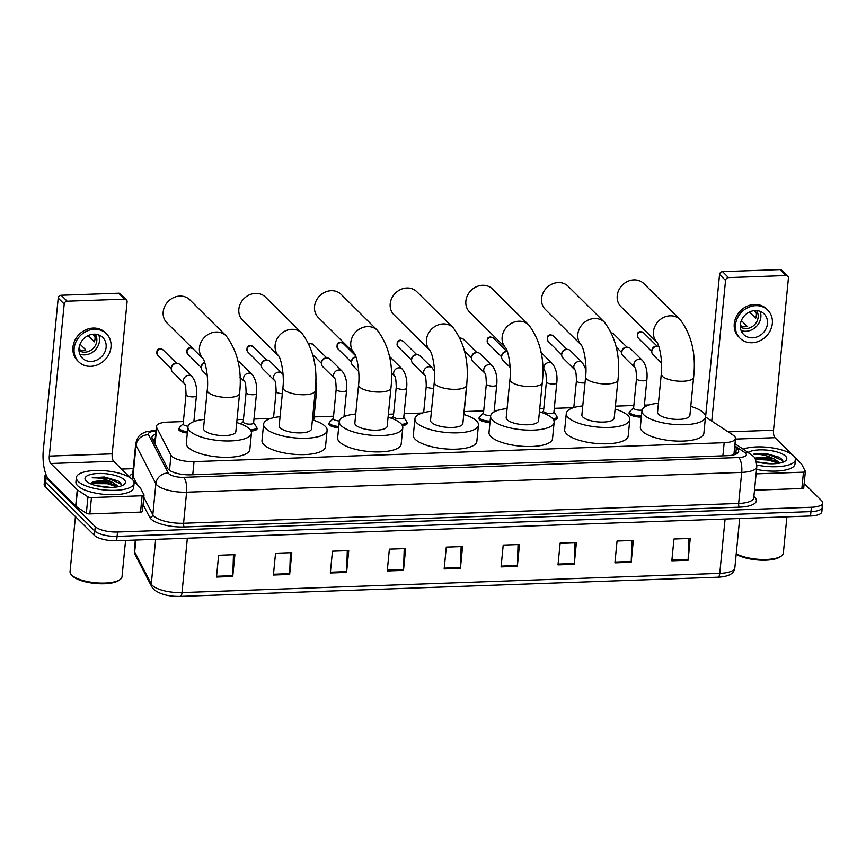 <?xml version="1.0" encoding="UTF-8"?>
<svg xmlns="http://www.w3.org/2000/svg" width="866" height="866" viewBox="0 0 866 866"><rect width="100%" height="100%" fill="white"/><g stroke="black" fill="none" stroke-linecap="round" stroke-linejoin="round"><path stroke-width="1.3" d="M338.649 427.739A9.288 3.063 -174.4 0 1 329.296 424.914A9.288 3.063 -174.4 0 1 328.723 423.701A9.288 3.063 -174.4 0 1 329.405 422.695M489.994 422.435A9.288 3.063 -174.4 0 1 479.45 419.555A9.288 3.063 -174.4 0 1 478.887 418.343A9.288 3.063 -174.4 0 1 479.569 417.336M641.338 417.066A9.288 3.063 -174.4 0 1 629.604 414.197A9.288 3.063 -174.4 0 1 629.041 412.985A9.288 3.063 -174.4 0 1 629.723 411.978M187.316 433A9.288 3.063 -174.4 0 1 179.143 430.272A9.288 3.063 -174.4 0 1 178.569 429.06A9.288 3.063 -174.4 0 1 179.251 428.053M183.386 421.569L167.755 422.121A17.407 5.748 5.6 0 0 156.421 426.364A17.407 5.748 5.6 0 0 156.692 427.609L170.981 455.213A17.407 5.748 5.6 0 0 171.782 456.263A17.407 5.748 5.6 0 0 194.038 461.621L724.171 442.699A17.407 5.748 5.6 0 0 735.505 438.456A17.407 5.748 5.6 0 0 733.145 435.154L705.476 416.925A31.912 10.544 -174.4 0 1 678.792 424.719A31.912 10.544 -174.4 0 1 643.903 414.89A31.912 10.544 -174.4 0 1 641.955 410.711A31.912 10.544 -174.4 0 1 658.431 403.199M649.208 404.942L644.38 405.115M633.858 405.483L615.39 406.143M573.541 407.637L554.294 408.33M543.761 408.698L539.713 408.849M497.863 410.343L494.226 410.473M483.693 410.852L464.198 411.545M422.186 413.039L404.141 413.688M393.608 414.067L388.369 414.251M346.519 415.745L344.073 415.832M333.54 416.21L314.044 416.903M270.841 418.44L253.976 419.047M243.454 419.425L237.013 419.653M195.164 421.147L193.919 421.19M253.63 422.651L256.412 426.797A8.703 2.879 -174.4 0 1 256.639 427.577A9.288 3.063 -174.4 0 1 257.115 428.724A9.288 3.063 -174.4 0 1 251.01 430.997M403.783 417.293L406.565 421.439A8.703 2.879 -174.4 0 1 406.793 422.218A9.288 3.063 -174.4 0 1 407.269 423.366A9.288 3.063 -174.4 0 1 402.344 425.563M553.937 411.935L556.719 416.081A8.703 2.879 -174.4 0 1 556.957 416.86A9.288 3.063 -174.4 0 1 557.423 418.007A9.288 3.063 -174.4 0 1 553.645 420.064M155.653 434.277A17.407 5.748 5.6 0 0 151.94 437.352A17.407 5.748 5.6 0 0 152.21 438.586L167.647 468.419A17.407 5.748 5.6 0 0 168.448 469.459A17.407 5.748 5.6 0 0 190.704 474.817L727.353 455.668A17.407 5.748 5.6 0 0 738.687 451.424A17.407 5.748 5.6 0 0 736.327 448.123L734.66 447.018M804.178 483.434L821.639 500.732A17.407 5.748 -174.4 0 1 822.7 503.016A17.407 5.748 -174.4 0 1 811.377 507.26L117.516 532.027A17.407 5.748 -174.4 0 1 95.26 526.658L46.071 477.913A17.407 5.748 -174.4 0 1 45.01 475.64A17.407 5.748 -174.4 0 1 45.844 474.124M121.511 469.069L133.256 468.647M821.206 505.095A17.407 5.748 -174.4 0 1 822.278 507.379L821.845 511.741A17.407 5.748 -174.4 0 1 810.522 515.984L116.661 540.741A17.407 5.748 -174.4 0 1 94.405 535.383L45.216 486.638L45.649 482.275A17.407 5.748 -174.4 0 1 44.588 480.002A17.407 5.748 -174.4 0 0 45.649 482.275L94.827 531.02L45.649 482.275L46.071 477.913M116.661 540.741L117.083 536.379A17.407 5.748 -174.4 0 1 94.827 531.02A17.407 5.748 -174.4 0 0 117.083 536.379L810.944 511.622L117.083 536.379L117.516 532.027M822.278 507.379A17.407 5.748 -174.4 0 1 810.944 511.622A17.407 5.748 -174.4 0 0 822.278 507.379L822.7 503.016M734.238 451.381L735.905 452.474A17.407 5.748 -174.4 0 1 737.161 453.47M152.838 439.787A17.407 5.748 -174.4 0 1 155.22 438.64M688.806 538.49L688.145 559.458A4.644 1.645 88 0 1 688.091 560.237L690.234 538.435L673.965 539.02L671.832 560.811L688.091 560.237M631.888 540.514L631.227 561.482A4.644 1.645 88 0 1 631.173 562.261L633.317 540.471L617.047 541.044L614.914 562.846L631.173 562.261M574.97 542.549L574.31 563.517A4.644 1.645 88 0 1 574.255 564.296L576.399 542.495L560.129 543.079L557.996 564.881L574.255 564.296M518.052 544.584L517.392 565.552A4.644 1.645 88 0 1 517.338 566.332L519.481 544.53L503.211 545.104L501.078 566.905L517.338 566.332M233.463 554.738L232.802 575.706A4.644 1.645 88 0 1 232.748 576.485L234.892 554.684L218.622 555.268L216.489 577.07L232.748 576.485M290.381 552.703L289.72 573.671A4.644 1.645 88 0 1 289.666 574.45L291.81 552.649L275.54 553.233L273.407 575.035L289.666 574.45M347.298 550.679L346.638 571.647A4.644 1.645 88 0 1 346.584 572.426L348.727 550.624L332.457 551.198L330.325 573L346.584 572.426M404.216 548.643L403.556 569.612A4.644 1.645 88 0 1 403.502 570.391L405.645 548.589L389.375 549.174L387.243 570.975L403.502 570.391M461.134 546.608L460.474 567.576A4.644 1.645 88 0 1 460.42 568.356L462.563 546.554L446.293 547.139L444.161 568.94L460.42 568.356M45.216 486.638A17.407 5.748 -174.4 0 1 44.155 484.354L45.01 475.64M142.37 511.2A2.901 0.963 -174.4 0 1 142.414 511.405A2.901 0.963 -174.4 0 1 140.53 512.109L142.132 495.763L91.45 497.571L89.847 513.917A2.901 0.963 -174.4 0 1 86.351 513.202L75.872 506.296A2.901 0.963 -174.4 0 1 75.656 506.123L49.156 479.861A23.209 8.238 88 0 1 43.3 450.136L58.206 298.077A2.901 2.533 -45.3 0 1 61.183 295.252L67.18 301.195A2.901 2.533 134.7 0 0 64.203 304.02L49.297 456.079A5.802 2.057 -92 0 0 50.758 463.505L77.269 489.777A2.901 0.963 5.6 0 0 77.475 489.95L87.953 496.846A2.901 0.963 5.6 0 0 91.45 497.571M140.53 512.109L89.847 513.917M130.463 477.935L113.641 461.264A5.802 2.057 -92 0 1 112.179 453.838L127.086 301.779A2.901 2.533 134.7 0 0 124.65 299.149L118.642 293.206L61.183 295.252M118.642 293.206A2.901 2.533 -45.3 0 1 120.417 293.866L126.414 299.809M124.65 299.149L67.18 301.195M142.132 495.763A2.901 0.963 5.6 0 0 144.016 495.049A2.901 0.963 5.6 0 0 143.972 494.843L140.281 487.71A2.901 0.963 5.6 0 0 140.14 487.536L133.537 480.987M93.896 334.168A14.506 12.687 134.7 0 0 80.441 343.261A14.506 12.687 134.7 0 0 82.346 358.102A14.506 12.687 134.7 0 0 91.222 361.425A14.506 12.687 134.7 0 0 104.689 352.332A14.506 12.687 134.7 0 0 102.773 337.491A14.506 12.687 134.7 0 0 93.896 334.168M79.759 354.118A14.506 12.687 134.7 0 0 84.63 354.887A14.506 12.687 134.7 0 0 98.767 334.936M78.979 348.695L80.419 350.124A11.604 10.143 -45.3 0 0 83.093 350.373A11.604 10.143 -45.3 0 0 85.842 349.929L80.029 344.181M78.968 350.481A11.604 10.143 134.7 0 0 84.89 352.159A11.604 10.143 134.7 0 0 95.26 345.653A11.604 10.143 134.7 0 0 95.119 334.189M106.453 333.789L105.251 332.598A19.723 17.255 134.7 0 0 93.182 328.073A19.723 17.255 134.7 0 0 74.877 340.435A19.723 17.255 134.7 0 0 77.475 360.624L78.676 361.804A19.723 17.255 134.7 0 0 90.746 366.329A19.723 17.255 134.7 0 0 109.051 353.967A19.723 17.255 134.7 0 0 106.453 333.789A19.723 17.255 134.7 0 0 94.383 329.264A19.723 17.255 134.7 0 0 76.078 341.626A19.723 17.255 134.7 0 0 78.676 361.804M88.126 335.618L94.394 341.821A11.604 10.143 -45.3 0 0 94.924 336.376L92.792 334.254M125.57 540.427L122.019 576.713A26.11 8.628 -174.4 0 1 120.071 579.549L118.902 580.404A24.952 8.249 -174.4 0 1 95.466 583.489A24.952 8.249 -174.4 0 1 72.614 576.085A24.952 8.249 -174.4 0 1 72.387 575.847A24.952 8.249 -174.4 0 1 72.17 575.598M120.071 579.549A26.11 8.628 -174.4 0 1 95.552 582.786A26.11 8.628 -174.4 0 1 71.64 575.035A26.11 8.628 -174.4 0 1 71.391 574.786A26.11 8.628 -174.4 0 1 70.049 571.614L75.439 516.591M132.325 479.45A29.011 9.591 -174.4 0 1 134.089 483.25A29.011 9.591 -174.4 0 1 109.841 490.329A29.011 9.591 -174.4 0 1 78.113 481.388A29.011 9.591 -174.4 0 1 76.349 477.588A29.011 9.591 -174.4 0 1 100.608 470.509A29.011 9.591 -174.4 0 1 132.325 479.45M134.089 483.25L133.667 487.612A29.011 9.591 -174.4 0 1 109.408 494.692A29.011 9.591 -174.4 0 1 77.691 485.75A29.011 9.591 -174.4 0 1 75.916 481.951L76.349 477.588M121.359 485.891L120.71 483.044L117.83 480.825L104.256 477.004L92.229 477.772C99.352 477.577 106.323 479.212 113.121 482.698A14.506 4.795 -174.4 0 0 92.889 482.059L90.161 483.607L107.33 483.715L117.127 486.909M86.243 481.095A20.308 6.712 -174.4 0 1 86.059 480.901A20.308 6.712 -174.4 0 1 98.486 473.475A20.308 6.712 -174.4 0 1 124.195 479.742A20.308 6.712 -174.4 0 1 123.925 484.614A20.308 6.712 -174.4 0 1 104.851 487.125A20.308 6.712 -174.4 0 1 86.243 481.095M110.48 487.385L95.877 485.577M118.696 486.616L113.121 482.698M117.635 486.822L115.319 485.166L107.038 482.308L92.889 482.059M116.38 485.826L107.406 483.033L91.439 482.611M118.025 480.933L104.256 477.004M121.413 484.235L107.871 478.259L92.229 477.772M189.795 299.809A16.248 14.202 134.7 0 0 179.857 296.085A16.248 14.202 134.7 0 0 164.789 306.261A16.248 14.202 134.7 0 0 166.921 322.877L202.99 358.632A16.248 14.202 -45.3 0 1 201.118 342.048A16.248 14.202 -45.3 0 1 216.121 332.024A16.248 14.202 -45.3 0 1 226.058 335.748L189.795 299.809M203.185 358.827L202.936 358.546C205.74 362.183 208.728 378.572 207.245 390.285L203.51 428.443A16.248 5.369 5.6 0 0 204.495 430.564A16.248 5.369 5.6 0 0 222.259 435.576A16.248 5.369 5.6 0 0 235.844 431.614L239.579 393.456C242.155 370.41 237.641 351.174 226.058 335.748M236.732 422.576A31.912 10.544 -174.4 0 1 249.484 428.962A31.912 10.544 -174.4 0 1 251.432 433.141A31.912 10.544 -174.4 0 1 224.749 440.924A31.912 10.544 -174.4 0 1 189.86 431.084A31.912 10.544 -174.4 0 1 187.911 426.916A31.912 10.544 -174.4 0 1 204.387 419.404M251.432 433.141L249.83 449.486A31.912 10.544 -174.4 0 1 223.147 457.27A31.912 10.544 -174.4 0 1 188.258 447.441A31.912 10.544 -174.4 0 1 186.309 443.262L187.911 426.916M278.657 355.915A16.248 14.202 -45.3 0 1 276.795 339.353A16.248 14.202 -45.3 0 1 291.799 329.329A16.248 14.202 -45.3 0 1 301.736 333.042L265.472 297.103A16.248 14.202 134.7 0 0 255.535 293.379A16.248 14.202 134.7 0 0 240.456 303.555A16.248 14.202 134.7 0 0 242.599 320.182L278.668 355.926M278.863 356.121L278.603 355.839C281.418 359.487 284.405 375.866 282.922 387.589L279.177 425.736A16.248 5.369 5.6 0 0 280.173 427.869A16.248 5.369 5.6 0 0 297.936 432.87A16.248 5.369 5.6 0 0 311.522 428.908L315.256 390.761C317.822 367.714 313.319 348.468 301.736 333.042M312.399 419.88A31.912 10.544 -174.4 0 1 325.161 426.256A31.912 10.544 -174.4 0 1 327.11 430.434A31.912 10.544 -174.4 0 1 300.426 438.228A31.912 10.544 -174.4 0 1 265.537 428.389A31.912 10.544 -174.4 0 1 263.589 424.21A31.912 10.544 -174.4 0 1 280.064 416.708M327.11 430.434L325.508 446.791A31.912 10.544 -174.4 0 1 298.824 454.574A31.912 10.544 -174.4 0 1 263.935 444.734A31.912 10.544 -174.4 0 1 261.987 440.556L263.589 424.21M354.324 353.209A16.248 14.202 -45.3 0 1 352.473 336.647A16.248 14.202 -45.3 0 1 367.465 326.623A16.248 14.202 -45.3 0 1 377.414 330.347L341.15 294.408A16.248 14.202 134.7 0 0 331.202 290.684A16.248 14.202 134.7 0 0 316.133 300.859A16.248 14.202 134.7 0 0 318.277 317.476L354.335 353.231M354.54 353.425L354.281 353.144C357.095 356.781 360.072 373.17 358.589 384.883L354.854 423.041A16.248 5.369 5.6 0 0 355.839 425.163A16.248 5.369 5.6 0 0 373.603 430.175A16.248 5.369 5.6 0 0 387.189 426.213L390.934 388.055C393.5 365.008 388.996 345.772 377.414 330.347M388.076 417.174A31.912 10.544 -174.4 0 1 400.839 423.561A31.912 10.544 -174.4 0 1 402.787 427.739A31.912 10.544 -174.4 0 1 376.104 435.522A31.912 10.544 -174.4 0 1 341.204 425.693A31.912 10.544 -174.4 0 1 339.266 421.515A31.912 10.544 -174.4 0 1 355.742 414.002M402.787 427.739L401.175 444.085A31.912 10.544 -174.4 0 1 374.491 451.879A31.912 10.544 -174.4 0 1 339.602 442.039A31.912 10.544 -174.4 0 1 337.653 437.86L339.266 421.515M416.817 291.701A16.248 14.202 134.7 0 0 406.879 287.977A16.248 14.202 134.7 0 0 391.811 298.164A16.248 14.202 134.7 0 0 393.943 314.78L430.012 350.524A16.248 14.202 -45.3 0 1 428.14 333.951A16.248 14.202 -45.3 0 1 443.143 323.927A16.248 14.202 -45.3 0 1 453.08 327.64L416.817 291.701M430.207 350.719L429.958 350.438C432.762 354.086 435.75 370.464 434.267 382.187L430.532 420.335A16.248 5.369 5.6 0 0 431.517 422.467A16.248 5.369 5.6 0 0 449.281 427.468A16.248 5.369 5.6 0 0 462.866 423.506L466.601 385.359C469.177 362.313 464.663 343.066 453.08 327.64M463.754 414.478A31.912 10.544 -174.4 0 1 476.506 420.854A31.912 10.544 -174.4 0 1 478.454 425.033A31.912 10.544 -174.4 0 1 451.771 432.827A31.912 10.544 -174.4 0 1 416.882 422.987A31.912 10.544 -174.4 0 1 414.933 418.808A31.912 10.544 -174.4 0 1 431.409 411.307M478.454 425.033L476.852 441.389A31.912 10.544 -174.4 0 1 450.168 449.173A31.912 10.544 -174.4 0 1 415.279 439.333A31.912 10.544 -174.4 0 1 413.331 435.154L414.933 418.808M492.494 289.006A16.248 14.202 134.7 0 0 482.557 285.282A16.248 14.202 134.7 0 0 467.478 295.458A16.248 14.202 134.7 0 0 469.621 312.085L505.69 347.829A16.248 14.202 -45.3 0 1 503.817 331.245A16.248 14.202 -45.3 0 1 518.821 321.221A16.248 14.202 -45.3 0 1 528.758 324.945L492.494 289.006M505.885 348.024L505.625 347.742C508.439 351.38 511.427 367.769 509.944 379.481L506.199 417.639A16.248 5.369 5.6 0 0 507.195 419.761A16.248 5.369 5.6 0 0 524.958 424.773A16.248 5.369 5.6 0 0 538.544 420.811L542.278 382.653C544.844 359.606 540.341 340.37 528.758 324.945M539.421 411.772A31.912 10.544 -174.4 0 1 552.183 418.159A31.912 10.544 -174.4 0 1 554.132 422.337A31.912 10.544 -174.4 0 1 527.448 430.121A31.912 10.544 -174.4 0 1 492.559 420.291A31.912 10.544 -174.4 0 1 490.611 416.113A31.912 10.544 -174.4 0 1 507.086 408.6M554.132 422.337L552.53 438.683A31.912 10.544 -174.4 0 1 525.846 446.477A31.912 10.544 -174.4 0 1 490.957 436.637A31.912 10.544 -174.4 0 1 489.009 432.459L490.611 416.113M568.172 286.3A16.248 14.202 134.7 0 0 558.224 282.576A16.248 14.202 134.7 0 0 543.155 292.762A16.248 14.202 134.7 0 0 545.299 309.379L581.357 345.123A16.248 14.202 -45.3 0 1 579.495 328.55A16.248 14.202 -45.3 0 1 594.487 318.526A16.248 14.202 -45.3 0 1 604.436 322.239L568.172 286.3M581.562 345.317L581.303 345.036C584.117 348.684 587.094 365.062 585.611 376.786L581.876 414.933A16.248 5.369 5.6 0 0 582.861 417.066A16.248 5.369 5.6 0 0 600.625 422.067A16.248 5.369 5.6 0 0 614.211 418.105L617.956 379.957C620.521 356.911 616.018 337.664 604.436 322.239M615.098 409.077A31.912 10.544 -174.4 0 1 627.861 415.464A31.912 10.544 -174.4 0 1 629.798 419.631A31.912 10.544 -174.4 0 1 603.126 427.425A31.912 10.544 -174.4 0 1 568.226 417.585A31.912 10.544 -174.4 0 1 566.288 413.407A31.912 10.544 -174.4 0 1 582.764 405.905M629.798 419.631L628.196 435.988A31.912 10.544 -174.4 0 1 601.513 443.771A31.912 10.544 -174.4 0 1 566.624 433.942A31.912 10.544 -174.4 0 1 564.675 429.763L566.288 413.407M657.023 342.406A16.248 14.202 -45.3 0 1 655.161 325.843A16.248 14.202 -45.3 0 1 670.165 315.819A16.248 14.202 -45.3 0 1 680.102 319.543L643.839 283.604A16.248 14.202 134.7 0 0 633.901 279.88A16.248 14.202 134.7 0 0 618.833 290.056A16.248 14.202 134.7 0 0 620.965 306.683L657.034 342.427M657.229 342.622L656.98 342.341C659.784 345.978 662.771 362.367 661.288 374.09L657.543 412.238A16.248 5.369 5.6 0 0 658.539 414.359A16.248 5.369 5.6 0 0 676.303 419.371A16.248 5.369 5.6 0 0 689.888 415.409L693.623 377.251C696.199 354.205 691.685 334.969 680.102 319.543M690.776 406.37A31.912 10.544 -174.4 0 1 703.528 412.757A31.912 10.544 -174.4 0 1 705.476 416.936L703.874 433.281A31.912 10.544 -174.4 0 1 677.19 441.075A31.912 10.544 -174.4 0 1 642.301 431.236A31.912 10.544 -174.4 0 1 640.353 427.057L641.955 410.711M188.052 426.224A5.218 1.721 -174.4 0 1 183.462 424.686A5.218 1.721 -174.4 0 1 183.148 424.004L186.038 394.571C185.822 387.535 185.324 383.952 184.555 383.855A5.218 4.568 -45.3 0 1 183.419 380.401A5.218 4.568 -45.3 0 1 189.091 375.314A5.218 4.568 -45.3 0 1 191.981 376.515C195.705 381.311 197.188 387.676 196.43 395.6A5.218 1.721 -174.4 0 1 193.334 396.855A5.218 1.721 -174.4 0 1 186.352 395.264A5.218 1.721 -174.4 0 1 186.038 394.571M184.62 383.93L172.507 371.925A5.218 4.568 -45.3 0 1 171.306 368.386A5.218 4.568 -45.3 0 1 171.327 368.245A5.218 4.568 -45.3 0 1 176.177 363.352A5.218 4.568 -45.3 0 1 179.857 364.51L191.981 376.515M187.446 431.723A8.703 2.879 -174.4 0 1 179.782 429.168A8.703 2.879 -174.4 0 1 179.251 428.031A8.703 2.879 -174.4 0 1 179.63 427.306L183.17 423.777M171.468 367.152A3.767 3.302 -45.3 0 1 174.975 363.514L176.177 363.352M207.245 375.508L202.547 370.854A5.218 4.568 -45.3 0 1 201.334 367.314A5.218 4.568 -45.3 0 1 201.356 367.173A5.218 4.568 -45.3 0 1 204.766 362.692M201.497 366.08A3.767 3.302 -45.3 0 1 204.701 362.497M239.925 377.067L244.634 381.733A5.218 4.568 -45.3 0 1 243.487 378.258A5.218 4.568 -45.3 0 1 249.148 373.17A5.218 4.568 -45.3 0 1 252.038 374.372C255.762 379.167 257.245 385.532 256.488 393.456L253.608 422.879A5.218 1.721 -174.4 0 1 249.235 424.156A5.218 1.721 -174.4 0 1 243.53 422.543A5.218 1.721 -174.4 0 1 243.205 421.861L246.096 392.428C245.879 385.392 245.392 381.809 244.623 381.711L244.688 381.787M256.433 429.731L256.639 427.577A8.703 2.879 -174.4 0 1 250.177 429.72M237.934 361.284A5.218 4.568 -45.3 0 1 239.925 362.367L252.038 374.372M282.067 373.3A5.218 4.568 -45.3 0 0 279.177 372.099A5.218 4.568 -45.3 0 0 273.515 377.186A5.218 4.568 -45.3 0 0 274.663 380.661L262.604 368.71A5.218 4.568 -45.3 0 1 261.402 365.171A5.218 4.568 -45.3 0 1 261.413 365.03A5.218 4.568 -45.3 0 1 266.273 360.137A5.218 4.568 -45.3 0 1 269.954 361.295L283.052 374.437M261.554 363.936A3.767 3.302 -45.3 0 1 265.072 360.299L266.273 360.137M339.364 420.941A5.218 1.721 -174.4 0 1 333.627 419.328A5.218 1.721 -174.4 0 1 333.302 418.646L336.192 389.213C335.976 382.177 335.478 378.594 334.709 378.496A5.218 4.568 -45.3 0 1 333.583 375.043A5.218 4.568 -45.3 0 1 339.245 369.955A5.218 4.568 -45.3 0 1 342.135 371.157C345.859 375.952 347.342 382.317 346.584 390.241A5.218 1.721 -174.4 0 1 343.488 391.497A5.218 1.721 -174.4 0 1 336.506 389.906A5.218 1.721 -174.4 0 1 336.192 389.213M334.785 378.572L322.661 366.567A5.218 4.568 -45.3 0 1 321.459 363.027A5.218 4.568 -45.3 0 1 321.481 362.886A5.218 4.568 -45.3 0 1 326.33 357.994A5.218 4.568 -45.3 0 1 330.022 359.152L342.135 371.157M338.779 426.462A8.703 2.879 -174.4 0 1 329.946 423.81A8.703 2.879 -174.4 0 1 329.416 422.673A8.703 2.879 -174.4 0 1 329.784 421.948L333.323 418.419M321.622 361.793A3.767 3.302 -45.3 0 1 325.14 358.156L326.33 357.994M358.697 371.449L352.7 365.495A5.218 4.568 -45.3 0 1 351.499 361.956A5.218 4.568 -45.3 0 1 351.509 361.815A5.218 4.568 -45.3 0 1 356.002 356.987M351.65 360.721A3.767 3.302 -45.3 0 1 355.168 357.084L356.002 356.965M391.335 372.954L394.788 376.374A5.218 4.568 -45.3 0 1 393.64 372.9A5.218 4.568 -45.3 0 1 399.302 367.812A5.218 4.568 -45.3 0 1 402.192 369.013C405.927 373.809 407.41 380.174 406.641 388.098L403.762 417.52A5.218 1.721 -174.4 0 1 399.388 418.798A5.218 1.721 -174.4 0 1 393.684 417.185A5.218 1.721 -174.4 0 1 393.37 416.503L396.249 387.07C396.033 380.022 395.546 376.45 394.777 376.353L394.842 376.429M406.587 424.372L406.793 422.218A8.703 2.879 -174.4 0 1 401.532 424.329M389.408 356.467A5.218 4.568 -45.3 0 1 390.079 357.009L402.192 369.013M433.671 388.271A5.218 1.721 -174.4 0 1 433.585 388.282A5.218 1.721 -174.4 0 1 426.602 386.691A5.218 1.721 -174.4 0 1 426.278 385.998C426.072 378.951 425.574 375.379 424.805 375.281L412.757 363.352A5.218 4.568 -45.3 0 1 411.556 359.812A5.218 4.568 -45.3 0 1 411.577 359.671A5.218 4.568 -45.3 0 1 416.427 354.779A5.218 4.568 -45.3 0 1 420.107 355.937L432.231 367.942L434.526 371.341M411.707 358.578A3.767 3.302 -45.3 0 1 415.225 354.941L416.427 354.779M490.708 415.572A5.218 1.721 -174.4 0 1 483.78 413.97A5.218 1.721 -174.4 0 1 483.455 413.288L486.346 383.855C486.129 376.807 485.631 373.235 484.863 373.138L484.938 373.214M492.289 365.798A5.218 4.568 -45.3 0 0 489.398 364.597A5.218 4.568 -45.3 0 0 483.737 369.674A5.218 4.568 -45.3 0 0 484.884 373.159L472.825 361.209A5.218 4.568 -45.3 0 1 471.624 357.669A5.218 4.568 -45.3 0 1 471.634 357.528A5.218 4.568 -45.3 0 1 476.484 352.635A5.218 4.568 -45.3 0 1 480.175 353.793L492.289 365.798C496.012 370.594 497.495 376.959 496.738 384.883A5.218 1.721 -174.4 0 1 493.642 386.139A5.218 1.721 -174.4 0 1 486.66 384.547A5.218 1.721 -174.4 0 1 486.346 383.855M490.113 421.147A8.703 2.879 -174.4 0 1 480.1 418.451A8.703 2.879 -174.4 0 1 479.569 417.315A8.703 2.879 -174.4 0 1 479.948 416.589L483.477 413.06M471.775 356.435A3.767 3.302 -45.3 0 1 475.293 352.798L476.484 352.635M510.139 367.357L502.854 360.137A5.218 4.568 -45.3 0 1 501.652 356.597A5.218 4.568 -45.3 0 1 501.663 356.456A5.218 4.568 -45.3 0 1 506.523 351.564A5.218 4.568 -45.3 0 1 507.335 351.52M501.804 355.363A3.767 3.302 -45.3 0 1 505.322 351.726L506.523 351.564M542.722 368.819L544.941 371.016A5.218 4.568 -45.3 0 1 543.794 367.53A5.218 4.568 -45.3 0 1 549.455 362.453A5.218 4.568 -45.3 0 1 552.346 363.655C556.08 368.451 557.563 374.816 556.806 382.74L553.915 412.162A5.218 1.721 -174.4 0 1 549.553 413.439A5.218 1.721 -174.4 0 1 543.837 411.826A5.218 1.721 -174.4 0 1 543.523 411.144L546.403 381.711C546.186 374.664 545.699 371.092 544.93 370.994L544.995 371.07M556.741 419.014L556.957 416.86A8.703 2.879 -174.4 0 1 552.833 418.873M585.026 382.761A5.218 1.721 -174.4 0 1 583.738 382.924A5.218 1.721 -174.4 0 1 576.756 381.332A5.218 1.721 -174.4 0 1 576.442 380.639C576.226 373.592 575.728 370.02 574.959 369.923L562.911 357.994A5.218 4.568 -45.3 0 1 561.709 354.454A5.218 4.568 -45.3 0 1 561.731 354.313A5.218 4.568 -45.3 0 1 566.581 349.42A5.218 4.568 -45.3 0 1 570.261 350.578L582.385 362.583L585.957 369.587M561.872 353.22A3.767 3.302 -45.3 0 1 565.379 349.583L566.581 349.42M642.074 410.073A5.218 1.721 -174.4 0 1 633.934 408.611A5.218 1.721 -174.4 0 1 633.609 407.929L636.499 378.496C636.283 371.449 635.796 367.877 635.027 367.779A5.218 4.568 -45.3 0 1 633.89 364.315A5.218 4.568 -45.3 0 1 639.552 359.238A5.218 4.568 -45.3 0 1 642.442 360.44C646.166 365.236 647.649 371.601 646.891 379.514A5.218 1.721 -174.4 0 1 643.795 380.78A5.218 1.721 -174.4 0 1 636.813 379.178A5.218 1.721 -174.4 0 1 636.499 378.496M635.092 367.855L622.979 355.85A5.218 4.568 -45.3 0 1 621.777 352.31A5.218 4.568 -45.3 0 1 621.788 352.17A5.218 4.568 -45.3 0 1 626.648 347.277A5.218 4.568 -45.3 0 1 630.329 348.435L642.442 360.44M641.457 415.767A8.703 2.879 -174.4 0 1 630.253 413.093A8.703 2.879 -174.4 0 1 629.723 411.945A8.703 2.879 -174.4 0 1 630.102 411.231L633.641 407.702M621.929 351.076A3.767 3.302 -45.3 0 1 625.447 347.439L626.648 347.277M661.559 363.244L653.007 354.779A5.218 4.568 -45.3 0 1 651.806 351.239A5.218 4.568 -45.3 0 1 651.817 351.098A5.218 4.568 -45.3 0 1 656.677 346.205A5.218 4.568 -45.3 0 1 658.777 346.389M651.957 350.005A3.767 3.302 -45.3 0 1 655.475 346.368L656.677 346.205M803.702 487.601A2.901 0.963 -174.4 0 1 803.745 487.807A2.901 0.963 -174.4 0 1 801.862 488.511L803.464 472.165L756.105 473.854M801.862 488.511L754.503 490.199M705.573 416.979L719.549 274.479A2.901 2.533 -45.3 0 1 722.525 271.653L728.523 277.596A2.901 2.533 134.7 0 0 725.546 280.422L711.755 421.06M791.795 454.336L774.973 437.666A5.802 2.057 -92 0 1 773.511 430.229L788.417 278.17A2.901 2.533 134.7 0 0 785.982 275.55L779.985 269.607L722.525 271.653M779.985 269.607A2.901 2.533 -45.3 0 1 781.76 270.268L787.757 276.211M785.982 275.55L728.523 277.596M803.464 472.165A2.901 0.963 5.6 0 0 805.348 471.45A2.901 0.963 5.6 0 0 805.304 471.245L801.613 464.1A2.901 0.963 5.6 0 0 801.483 463.927L794.869 457.389M755.228 310.569A14.506 12.687 134.7 0 0 741.772 319.662A14.506 12.687 134.7 0 0 743.688 334.503A14.506 12.687 134.7 0 0 752.554 337.827A14.506 12.687 134.7 0 0 766.02 328.734A14.506 12.687 134.7 0 0 764.104 313.893A14.506 12.687 134.7 0 0 755.228 310.569M741.09 330.509A14.506 12.687 134.7 0 0 745.962 331.277A14.506 12.687 134.7 0 0 760.099 311.338M740.311 325.096L741.751 326.525A11.604 10.143 -45.3 0 0 744.424 326.774A11.604 10.143 -45.3 0 0 747.174 326.33L741.361 320.572M740.311 326.883A11.604 10.143 134.7 0 0 746.232 328.56A11.604 10.143 134.7 0 0 756.592 322.055A11.604 10.143 134.7 0 0 756.462 310.58M767.785 310.18L766.583 309A19.723 17.255 134.7 0 0 754.513 304.475A19.723 17.255 134.7 0 0 736.208 316.837A19.723 17.255 134.7 0 0 738.806 337.015L740.008 338.205A19.723 17.255 134.7 0 0 752.078 342.73A19.723 17.255 134.7 0 0 770.383 330.368A19.723 17.255 134.7 0 0 767.785 310.18A19.723 17.255 134.7 0 0 755.715 305.666A19.723 17.255 134.7 0 0 737.41 318.028A19.723 17.255 134.7 0 0 740.008 338.205M749.458 312.009L755.726 318.223A11.604 10.143 -45.3 0 0 756.267 312.778L754.124 310.656M786.902 516.829L783.351 553.103A26.11 8.628 -174.4 0 1 781.413 555.95L780.234 556.806A24.952 8.249 -174.4 0 1 759.341 560.086A24.952 8.249 -174.4 0 1 736.187 554.197M781.413 555.95A26.11 8.628 -174.4 0 1 760.37 559.425A26.11 8.628 -174.4 0 1 736.23 553.764M743.147 449.129A29.011 9.591 -174.4 0 1 770.48 447.614A29.011 9.591 -174.4 0 1 793.657 455.852A29.011 9.591 -174.4 0 1 795.432 459.651A29.011 9.591 -174.4 0 1 756.862 465.042M795.432 459.651L794.999 464.003A29.011 9.591 -174.4 0 1 756.538 469.426M782.702 462.282L782.041 459.435L779.173 457.226L765.587 453.405L753.561 454.174C760.694 453.968 767.655 455.613 774.453 459.099A14.506 4.795 -174.4 0 0 754.719 458.287M748.137 452.42A20.308 6.712 -174.4 0 1 767.287 450.147A20.308 6.712 -174.4 0 1 785.527 456.144A20.308 6.712 -174.4 0 1 785.256 461.015A20.308 6.712 -174.4 0 1 756.321 461.74M771.812 463.786L757.22 461.979M780.028 463.018L774.453 459.099M778.967 463.223L776.65 461.567L768.369 458.709L754.741 458.32M777.711 462.217L768.737 459.424L754.957 458.655M779.357 457.335L765.587 453.405M778.458 463.299L768.672 460.106L755.314 459.294M782.745 460.636L769.203 454.661L753.561 454.174M169.509 470.325L170.981 455.213M154.949 441.422A17.407 16.064 152.6 0 0 153.845 441.747M192.75 474.741L194.038 461.621M155.068 444.117L156.692 427.609M722.883 455.83L724.171 442.699M155.956 431.106L155.869 431.106A11.604 3.832 5.6 0 0 148.497 434.764L168.318 473.053A11.604 3.832 5.6 0 0 168.848 473.756A11.604 3.832 5.6 0 0 183.689 477.328L738.774 457.519A11.604 3.832 5.6 0 0 745.615 453.167A11.604 3.832 5.6 0 0 744.76 452.485L734.769 445.903M738.774 457.519A11.604 4.124 -92 0 1 741.707 472.381L186.612 492.191A23.209 7.675 -174.4 0 1 156.941 485.036A23.209 7.675 -174.4 0 1 155.88 483.65L152.827 514.718A23.209 7.675 5.6 0 0 153.888 516.104A23.209 7.675 5.6 0 0 183.57 523.259L738.655 503.449A23.209 7.675 5.6 0 0 753.756 497.788L756.808 466.72A23.209 7.675 -174.4 0 1 741.707 472.381L738.655 503.449A2.901 1.028 88 0 0 739.391 507.162L184.306 526.972A2.901 1.028 88 0 1 183.57 523.259L186.612 492.191A11.604 4.124 -92 0 0 183.689 477.328M756.808 466.72C756.224 460.528 754.86 456.891 752.716 455.83L750.075 453.697A11.604 9.277 123.4 0 0 744.76 452.485M184.306 526.972A26.11 8.628 -174.4 0 1 150.911 518.929A26.11 8.628 -174.4 0 1 149.721 517.37L143.085 504.553M129.521 477.004A26.11 8.628 -174.4 0 1 132.769 473.561M753.875 496.575A26.11 8.628 -174.4 0 1 739.391 507.162M95.26 526.658L94.405 535.383M811.377 507.26L810.522 515.984M168.318 473.053A11.604 10.706 152.6 0 0 155.88 483.65L136.049 445.351L133.007 476.419L137.293 484.711M148.497 434.764A11.604 10.706 152.6 0 0 136.049 445.351A23.209 7.675 -174.4 0 1 135.702 443.706L132.65 474.774A23.209 7.675 5.6 0 0 133.007 476.419A2.901 2.674 -27.4 0 1 131.47 478.681M143.799 497.279L152.827 514.718A2.901 2.674 -27.4 0 1 149.721 517.37M155.869 431.106A11.604 4.124 -92 0 0 154.386 430.413L145.899 431.831C141.688 433.942 138.181 434.05 135.702 443.706M734.119 452.496L736.327 453.946M735.905 452.474L736.327 448.123M135.854 540.059L134.685 551.988A5.802 5.358 152.6 0 0 135.215 554.814L134.327 550.343A23.209 7.675 5.6 0 0 134.685 551.988L151.279 584.041A23.209 7.675 5.6 0 0 152.34 585.427A23.209 7.675 5.6 0 0 182.012 592.582A5.802 2.057 88 0 1 180.225 596.393A5.802 2.057 88 0 1 180.063 596.382M717.806 577.2A5.802 2.057 -92 0 0 717.968 577.211L180.225 596.393C168.643 596.598 159.788 594.249 153.672 589.356L151.81 586.856A5.802 5.358 152.6 0 1 151.279 584.041L155.664 539.356M187.348 538.219L182.012 592.582L719.754 573.389A23.209 7.675 5.6 0 0 734.855 567.728C734.292 573.584 728.652 576.745 717.968 577.211A5.802 2.057 -92 0 0 719.754 573.389L725.091 519.026M460.474 567.576L444.236 568.161M403.556 569.612L387.319 570.185M346.638 571.647L330.401 572.22M289.72 573.671L273.483 574.255M232.802 575.706L216.565 576.28M517.392 565.552L501.154 566.126M574.31 563.517L558.072 564.091M631.227 561.482L614.99 562.066M688.145 559.458L671.908 560.031M112.179 453.838L49.297 456.079M113.641 461.264L50.758 463.505M75.656 506.123L77.269 489.777M64.203 304.02L58.206 298.077M77.475 489.95L75.872 506.296M86.351 513.202L87.953 496.846M207.245 390.285A16.248 5.369 5.6 0 0 208.241 392.417A16.248 5.369 5.6 0 0 229.014 397.418A16.248 5.369 5.6 0 0 239.579 393.456M282.922 387.589A16.248 5.369 5.6 0 0 283.907 389.711A16.248 5.369 5.6 0 0 304.691 394.723A16.248 5.369 5.6 0 0 315.256 390.761M358.589 384.883A16.248 5.369 5.6 0 0 359.585 387.015A16.248 5.369 5.6 0 0 380.358 392.017A16.248 5.369 5.6 0 0 390.934 388.055M434.267 382.187A16.248 5.369 5.6 0 0 435.262 384.309A16.248 5.369 5.6 0 0 456.036 389.321A16.248 5.369 5.6 0 0 466.601 385.359M509.944 379.481A16.248 5.369 5.6 0 0 510.929 381.614A16.248 5.369 5.6 0 0 531.713 386.615A16.248 5.369 5.6 0 0 542.278 382.653M585.611 376.786A16.248 5.369 5.6 0 0 586.607 378.918A16.248 5.369 5.6 0 0 607.38 383.919A16.248 5.369 5.6 0 0 617.956 379.957M661.288 374.09A16.248 5.369 5.6 0 0 662.284 376.212A16.248 5.369 5.6 0 0 683.058 381.224A16.248 5.369 5.6 0 0 693.623 377.251M163.024 349.864L160.242 348.771C156.952 348.911 156.107 351.066 157.72 355.222A3.767 3.302 -45.3 0 1 163.024 349.864L176.599 363.309M193.064 348.792L190.271 347.699C186.98 347.84 186.147 349.994 187.749 354.151A3.767 3.302 -45.3 0 1 193.064 348.792L203.001 358.643M256.488 393.456A5.218 1.721 -174.4 0 1 253.392 394.712A5.218 1.721 -174.4 0 1 246.409 393.121A5.218 1.721 -174.4 0 1 246.096 392.428M253.121 346.649L250.328 345.556C247.048 345.696 246.204 347.851 247.817 352.007A3.767 3.302 -45.3 0 1 253.121 346.649L266.696 360.094M282.327 393.662A5.218 1.721 -174.4 0 1 276.449 392.049A5.218 1.721 -174.4 0 1 276.124 391.356C275.908 384.32 275.42 380.737 274.652 380.639L274.717 380.715M313.709 420.281L316.555 391.313A5.218 1.721 -174.4 0 1 315.105 392.33M309.108 344.148A3.767 3.302 -45.3 0 1 313.178 344.506L326.753 357.95M308.935 343.77L310.396 343.412A3.767 1.342 88 0 1 310.872 343.64M343.217 343.434L340.425 342.341C337.134 342.481 336.3 344.636 337.902 348.792A3.767 3.302 -45.3 0 1 343.217 343.434L355.504 355.612M406.641 388.098A5.218 1.721 -174.4 0 1 403.545 389.354A5.218 1.721 -174.4 0 1 396.574 387.762A5.218 1.721 -174.4 0 1 396.249 387.07M403.275 341.291L400.493 340.197C397.202 340.338 396.357 342.492 397.97 346.649A3.767 3.302 -45.3 0 1 403.275 341.291L416.849 354.735M424.87 375.357L424.805 375.281A5.218 4.568 -45.3 0 1 423.669 371.828A5.218 4.568 -45.3 0 1 429.341 366.74A5.218 4.568 -45.3 0 1 432.231 367.942M463.905 414.522L466.709 385.955A5.218 1.721 -174.4 0 1 466.503 386.355M460.29 338.39A3.767 3.302 -45.3 0 1 463.342 339.147L476.906 352.592M460.16 338.086L460.55 338.054A3.767 1.342 88 0 1 461.026 338.281M493.371 338.076L490.578 336.982C487.287 337.123 486.454 339.277 488.056 343.434A3.767 3.302 -45.3 0 1 493.371 338.076L506.935 351.52M556.806 382.74A5.218 1.721 -174.4 0 1 553.71 383.995A5.218 1.721 -174.4 0 1 546.727 382.404A5.218 1.721 -174.4 0 1 546.403 381.711M553.428 335.932L550.646 334.839C547.355 334.98 546.511 337.134 548.124 341.291A3.767 3.302 -45.3 0 1 553.428 335.932L567.003 349.377M575.024 369.999L574.959 369.923A5.218 4.568 -45.3 0 1 573.822 366.459A5.218 4.568 -45.3 0 1 579.495 361.382A5.218 4.568 -45.3 0 1 582.385 362.583M611.623 332.934A3.767 3.302 -45.3 0 1 613.496 333.789L627.06 347.234M643.525 332.717L640.732 331.624C637.452 331.765 636.607 333.919 638.22 338.076A3.767 3.302 -45.3 0 1 643.525 332.717L657.099 346.162M773.511 430.229L728.133 431.853M774.973 437.666L735.44 439.073M725.546 280.422L719.549 274.479M155.198 438.889L153.141 439.582M734.541 454.628L733.957 454.239M154.743 443.489L156.421 426.364M733.892 454.802L735.505 438.456M156.032 430.348L154.386 430.413M750.075 453.697L734.985 443.749M151.81 586.856L135.215 554.814M734.855 567.728L739.683 518.507M134.327 550.343L135.334 540.081M144.016 495.049L142.414 511.405M72.387 575.847L71.391 574.786M193.876 421.59L196.43 395.6M171.479 367.054L171.327 368.245M179.251 428.031L179.046 430.175M157.72 355.222L171.284 368.667M201.507 365.982L201.356 367.173M187.749 354.151L201.323 367.595M243.238 421.634L240.878 423.983M273.548 417.715L276.124 391.356M261.564 363.839L261.413 365.03M247.817 352.007L261.38 365.452M315.754 379.525L316.555 391.313M343.986 416.698L346.584 390.241M321.632 361.696L321.481 362.886M329.416 422.673L329.199 424.816M312.702 354.649L321.448 363.309M313.178 344.506L310.396 343.412M351.661 360.624L351.509 361.815M337.902 348.792L351.477 362.237M393.391 416.275L391.389 418.267M423.669 412.617L426.278 385.998M411.718 358.481L411.577 359.671M397.97 346.649L411.534 360.094M466.871 382.101L466.709 385.955M494.085 411.924L496.738 384.883M471.786 356.337L471.634 357.528M479.569 417.315L479.353 419.458M464.447 350.871L471.602 357.95M463.342 339.147L460.55 338.054M501.815 355.266L501.663 356.456M488.056 343.434L501.63 356.879M552.346 363.655L541.012 352.419M543.545 410.917L541.889 412.562M573.801 407.561L576.442 380.639M561.882 353.122L561.731 354.313M548.124 341.291L561.688 354.735M644.163 407.345L646.891 379.514M621.94 350.979L621.788 352.17M629.723 411.945L629.506 414.1M616.148 347.039L621.756 352.592M613.496 333.789L610.703 332.696M651.968 349.907L651.817 351.098M638.22 338.076L651.784 351.52M805.348 471.45L803.745 487.807"/></g></svg>
